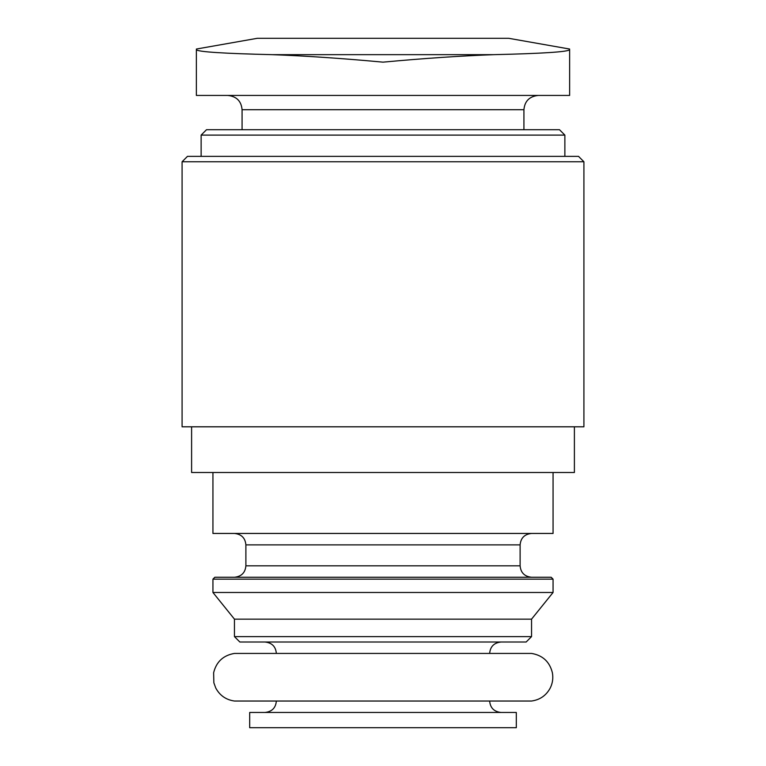 <?xml version="1.0" encoding="UTF-8"?>
<svg xmlns="http://www.w3.org/2000/svg" width="766" height="766" viewBox="0 0 766 766"><rect width="100%" height="100%" fill="white"/><g stroke="black" fill="none" stroke-linecap="round" stroke-linejoin="round"><path stroke-width="1.15" d="M569.636 49.723C567.97 51.868 542.768 53.505 494.032 54.654L271.968 54.654C223.232 53.505 198.03 51.868 196.364 49.723L196.364 95.434L569.636 95.434L569.636 49.723L569.636 95.434M569.636 49.043L508.691 38.3L257.309 38.3L196.364 49.043M271.968 54.654C305.155 55.87 342.163 58.369 383 62.151C423.847 58.36 460.864 55.861 494.032 54.654M201.132 135.103L564.868 135.103L559.486 129.713L206.514 129.713L201.132 135.103L201.132 156.369M583.912 161.76L578.531 156.369L187.469 156.369L182.088 161.76L182.088 426.806L583.912 426.806L583.912 161.76L182.088 161.76M574.395 426.806L574.395 472.507L191.605 472.507L191.605 426.806M553.062 472.507L553.062 533.452L212.938 533.452L212.938 472.507M553.062 579.153L551.156 577.248L214.844 577.248L212.938 579.153L212.938 592.482L553.062 592.482L553.062 579.153L212.938 579.153M553.062 592.482L531.547 619.148L234.453 619.148L212.938 592.482M531.547 619.148L531.547 636.613L234.453 636.613L234.453 619.148M531.547 636.613L526.156 642.004L239.844 642.004L234.453 636.613M501.069 642.004C494.07 642.741 490.259 646.552 489.646 653.427L276.354 653.427C275.741 646.552 271.93 642.741 264.931 642.004M531.547 653.427L234.453 653.427C223.308 655.323 216.366 661.757 213.628 672.72L213.848 682.774L215.753 688.012C219.794 695.499 226.027 699.837 234.453 701.034L531.547 701.034C539.973 699.837 546.206 695.499 550.247 688.012C552.64 683.148 553.349 678.054 552.372 672.72C549.634 661.757 542.692 655.323 531.547 653.427M516.313 712.466L249.687 712.466L249.687 727.7L516.313 727.7L516.313 712.466M538.211 95.434C529.459 96.363 524.691 101.122 523.925 109.72L242.075 109.72C241.309 101.122 236.541 96.363 227.789 95.434M531.547 533.452C524.538 534.189 520.736 538 520.114 544.875L245.886 544.875C245.264 538 241.462 534.189 234.453 533.452M520.114 544.875L520.114 565.825L245.886 565.825C245.264 572.7 241.462 576.511 234.453 577.248M242.075 109.72L242.075 129.713M523.925 109.72L523.925 129.713M564.868 135.103L564.868 156.369M245.886 544.875L245.886 565.825M520.114 565.825C520.736 572.7 524.538 576.511 531.547 577.248M489.646 701.034C490.259 707.918 494.07 711.719 501.069 712.466M276.354 701.034C275.741 707.918 271.93 711.719 264.931 712.466"/></g></svg>
